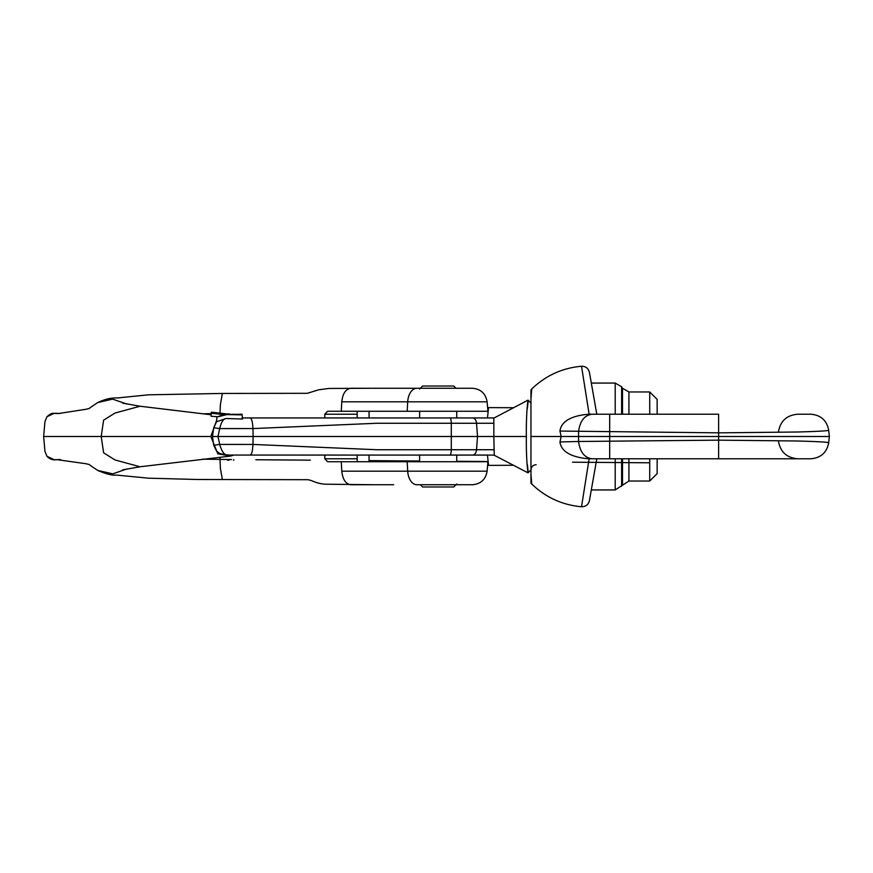 <?xml version="1.0" encoding="UTF-8"?>
<svg xmlns="http://www.w3.org/2000/svg" width="873" height="873" viewBox="0 0 873 873"><rect width="100%" height="100%" fill="white"/><g stroke="black" fill="none" stroke-linecap="round" stroke-linejoin="round"><path stroke-width="1.31" d="M527.347 464.469C529.704 483.849 525.862 467.459 526.375 436.511C525.862 405.65 529.715 389.096 527.347 408.531M649.719 414.228L649.719 391.966L657.151 399.387L657.151 414.228L677.011 414.228L596.805 414.228L589.428 372.367L596.805 414.228L589.144 414.239C578.286 414.915 561.481 418.418 559.964 431.055L561.164 436.5L530.959 436.5L530.959 389.882L531.733 388.998L530.959 399.037M242.432 417.949L493.845 417.949L493.845 423.263L376.841 423.263L252.941 428.567L219.68 428.578L213.699 427.748L212.477 436.5L213.699 445.252L219.68 444.422L252.941 444.433L376.841 449.737L493.518 449.737M226.958 414.566L242.05 414.228L242.116 414.893L226.958 414.566L216.93 417.032L216.569 421.746L226.063 418.505C223.324 418.876 221.196 422.237 219.68 428.578L217.988 436.5L212.477 436.5M216.569 421.746L213.699 427.748M366.769 417.949L242.039 417.949M250.18 417.949C251.719 418.527 252.646 422.074 252.941 428.567L253.137 436.5L217.988 436.5L219.68 444.422C222.08 452.53 225.114 456.077 228.77 455.051L494.238 455.095L493.845 436.5L526.375 436.489M242.039 455.051L268.382 455.051M213.699 445.252L216.777 451.428C219.494 452.509 216.69 453.72 228.77 455.051M226.063 418.505L242.552 419.04L242.116 414.893M217.148 416.912L223.313 414.762L234.095 414.228M419.618 411.259L419.618 417.949L456.732 417.949L456.732 411.259M456.732 461.741L456.732 455.051L419.618 455.051L419.618 461.741M459.493 455.051L487.461 455.051L488.553 465.385L513.193 465.276M487.461 417.949L488.553 407.615L513.193 407.724M493.845 423.263L493.845 436.5L477.487 436.5L476.538 449.737A5.936 4.049 90 0 1 472.511 455.051M250.18 455.051C251.719 454.473 252.646 450.926 252.941 444.433L253.137 436.5L477.487 436.5L476.538 423.263A5.936 4.049 90 0 0 472.511 417.949M419.618 388.998L422.597 386.03L453.764 386.03L455.99 388.256M456.732 484.002L453.764 486.97L422.597 486.97L420.36 484.744M357.188 411.259L357.188 417.949M357.188 455.051L357.188 461.741L327.571 461.741L341.267 461.741L341.779 471.191L407.702 471.191L407.178 461.741L341.267 461.741M589.144 414.239L581.516 366.245C562.256 368.002 545.669 375.586 531.733 388.998M581.516 366.245C585.718 366.256 588.358 368.297 589.428 372.367M778.509 431.513C780.517 420.873 786.911 415.111 797.704 414.228L810.962 414.228C820.871 415.111 826.775 420.426 828.684 430.182C828.433 431.076 809.653 431.677 796.58 432.015L718.61 432.844L559.964 431.055M828.684 430.182L829.35 436.5L561.164 436.5L559.964 441.945C561.481 454.582 578.286 458.085 589.144 458.762L596.805 458.772L589.428 500.633C588.358 504.703 585.718 506.744 581.516 506.755L589.144 458.762M589.766 414.228L718.61 414.228L718.61 440.156L796.58 440.985C809.653 441.323 828.433 441.924 828.684 442.818C826.775 452.574 820.871 457.889 810.962 458.772L592.123 458.772C584.539 457.823 580.021 452.061 578.559 441.487L718.61 440.156L718.61 458.772M531.733 484.002L530.959 483.118L530.959 473.963L531.733 484.002C545.669 497.414 562.256 504.998 581.516 506.755M530.959 473.963L530.959 436.5M609.681 414.228L609.681 458.772L596.805 458.772L589.428 500.633M559.964 441.945L578.559 441.487L578.559 431.513C580.021 420.939 584.539 415.177 592.123 414.228M621.521 458.772L705.7 458.772L657.151 458.772L657.151 473.613L649.719 481.034L628.92 481.034L615.203 489.939L591.316 489.939M649.719 481.034L649.719 458.772M615.203 414.228L615.203 383.061L621.631 386.772L621.631 414.228M53.799 413.486L57.072 413.344C50.743 413.682 51.944 412.623 46.946 416.727L53.799 413.486L58.84 413.486L86.34 409.219C92.003 407.375 84.081 411.532 97.765 402.562L112.595 399.125L127 404.09M98.016 402.42C111.362 396.255 116.873 398.579 121.041 397.575L148.628 394.814L222.364 393.45L220.4 404.559L219.985 412.962M366.747 484.744L362.655 484.744M351.59 484.744L350.99 484.755C345.806 484.122 342.729 479.604 341.779 471.191M392.446 484.744L363.55 484.744M358.083 484.744L353.008 484.744M226.674 459.514L225.267 459.514M222.386 479.55L220.4 468.452L219.909 457.256M327.571 461.741L324.821 458.772L324.767 455.051M127 468.91L112.737 473.864L97.765 470.438C84.081 461.468 92.003 465.625 86.34 463.781L57.072 459.656C52.969 460.289 49.597 459.165 46.956 456.284L53.799 459.514M233.735 455.051L230.778 456.044L217.835 453.84L210.829 436.5L101.203 436.5L103.625 452.825L115.007 459.962L140.051 466.771L122.657 469.87M229.534 414.228L211.364 412.176L211.08 416.257L217.519 416.716M46.956 456.284L44.949 451.385L43.65 436.5L101.203 436.5L103.614 420.164L115.007 413.038L140.051 406.24L122.657 403.13M210.829 436.5L216.69 420.142M211.364 412.176L211.08 416.257M211.342 413.245L224.001 414.631M224.023 414.195L229.512 413.922M407.178 461.741L487.931 461.741L487.101 471.191C485.661 479.517 480.728 484.035 472.315 484.744L416.912 484.744A14.841 9.254 -90 0 1 407.702 471.191L487.101 471.191M324.767 417.949L324.821 414.228L327.571 411.259L341.267 411.259L341.779 401.809L407.702 401.809L407.178 411.259L327.571 411.259M416.912 388.256A14.841 9.254 90 0 0 407.702 401.809L487.101 401.809C485.661 393.483 480.728 388.965 472.315 388.256L350.99 388.256C345.752 388.965 342.685 393.483 341.779 401.809M392.381 388.256L393.527 388.256M362.655 388.256L366.747 388.256M393.647 484.744L350.99 484.744M407.178 411.259L487.931 411.259L487.101 401.809M46.946 416.727L44.949 421.615L43.65 436.5M449.922 417.949C450.697 418.222 451.155 419.989 451.297 423.263L451.297 449.737C451.155 453.011 450.697 454.778 449.922 455.051M615.203 489.939L615.203 458.772M622.493 484.744L622.493 458.772M622.493 414.228L622.493 388.256L621.631 386.772M621.631 458.772L621.631 486.228M649.719 391.966L628.92 391.966L628.92 414.228M628.92 458.772L628.92 481.034M324.821 458.772L357.188 458.772M357.188 414.228L324.821 414.228M530.959 403.097L528.012 400.15L494.238 417.905M536.153 464.709C532.999 465.014 531.275 466.749 530.959 469.903L528.012 472.85L493.845 455.051M369.061 411.259L369.061 417.949M369.061 455.051L369.061 461.741M828.684 442.818L829.35 436.5M778.509 441.487C780.517 452.127 786.911 457.889 797.704 458.772M615.203 383.061L591.316 383.061M628.92 391.966L622.493 388.256M202.558 413.824L211.233 413.627M60.477 413.442L56.778 413.344M56.756 413.333L52.62 413.278M369.061 460.628L419.618 461.02L369.061 460.617M456.732 461.304L488.149 461.544L456.732 461.304M572.524 462.199L649.719 462.799M310.341 460.158L255.822 459.744M202.558 459.176L231.552 459.547M98.016 470.58C106.593 474.126 112.661 475.621 116.251 475.065L148.628 478.186L197.396 479.495L307.34 479.692C312.665 480.161 314.225 482.998 324.56 484.188L375.881 484.755M351.841 484.744L354.744 484.755M52.62 459.722L56.745 459.667M56.778 459.656L60.477 459.558M230.778 456.055L139.964 466.782M139.964 406.218L211.135 414.773M222.364 393.45L307.34 393.308L318.601 389.827L328.837 388.463L375.881 388.245M354.744 388.245L351.841 388.256M228.901 460.257L228.901 459.514M233.702 460.289L233.702 459.547L233.702 460.289M227.788 460.257L227.788 459.514L227.788 460.257"/></g></svg>
